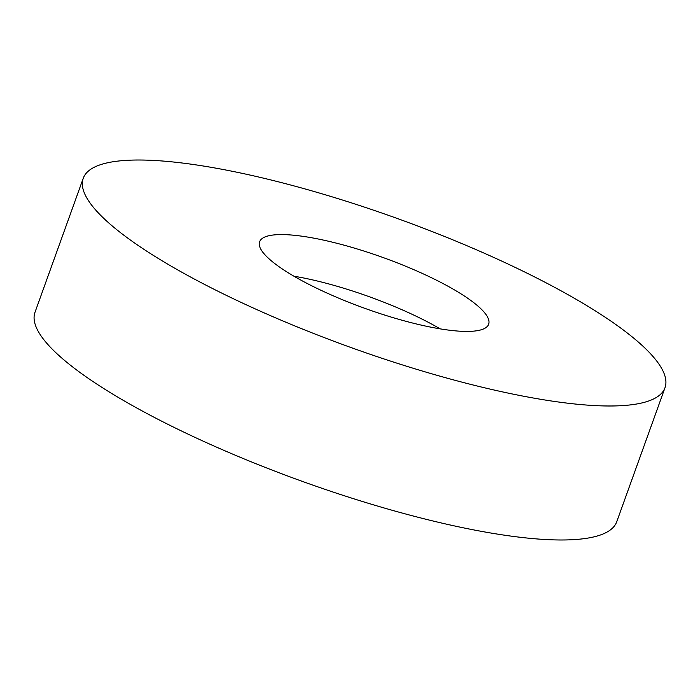 <?xml version="1.0" encoding="UTF-8"?>
<svg xmlns="http://www.w3.org/2000/svg" width="700" height="700" viewBox="0 0 700 700"><rect width="100%" height="100%" fill="white"/><g stroke="black" fill="none" stroke-linecap="round" stroke-linejoin="round"><path stroke-width="1.05" d="M83.248 178.273L35 312.279A309.155 68.556 19.8 0 0 432.058 520.765A309.155 68.556 19.8 0 0 616.753 521.727L665 387.721A309.155 68.556 19.8 0 0 267.942 179.235A309.155 68.556 19.8 0 0 83.248 178.273A309.155 68.556 19.8 0 0 480.296 386.767A309.155 68.556 19.8 0 0 665 387.721M415.922 323.855A121.712 26.985 19.8 0 0 488.644 324.231A121.712 26.985 19.8 0 0 332.316 242.148A121.712 26.985 19.8 0 0 259.604 241.771A121.712 26.985 19.8 0 0 415.922 323.855M293.956 276.211A121.712 26.985 -160.2 0 1 318.246 281.234A121.712 26.985 -160.2 0 1 440.213 328.869"/></g></svg>
